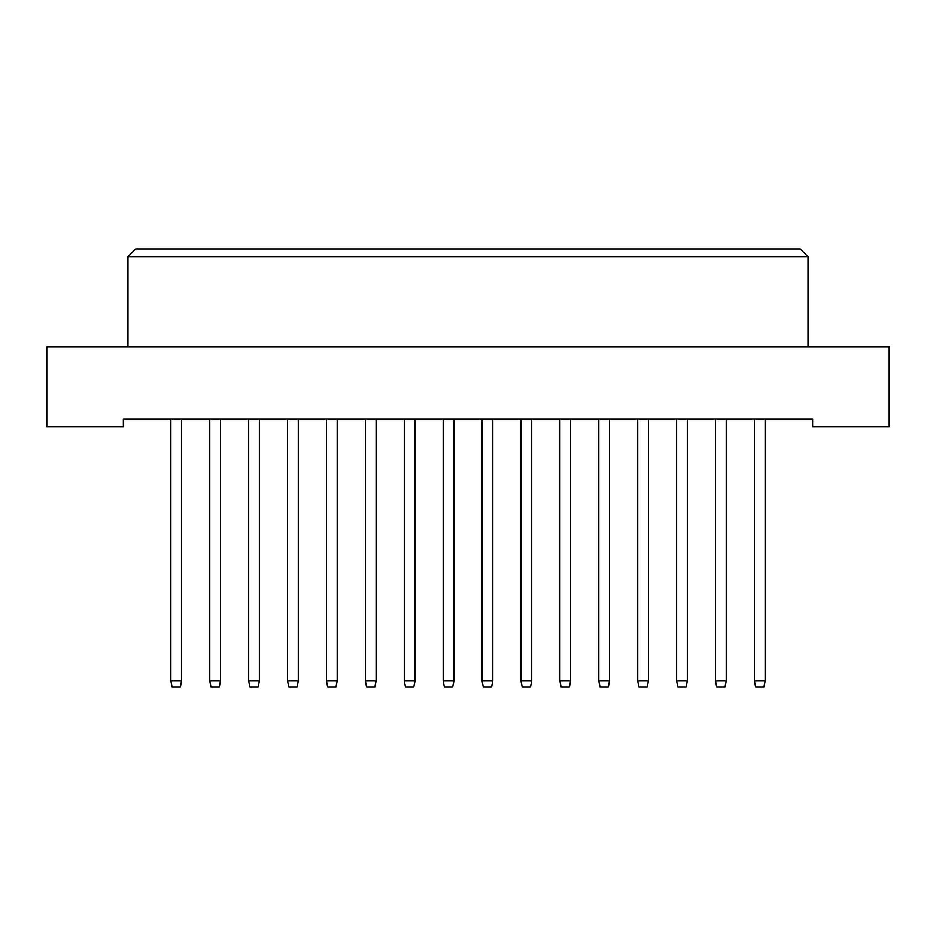 <?xml version="1.0" encoding="UTF-8"?>
<svg xmlns="http://www.w3.org/2000/svg" width="936" height="936" viewBox="0 0 936 936"><rect width="100%" height="100%" fill="white"/><g stroke="black" fill="none" stroke-linecap="round" stroke-linejoin="round"><path stroke-width="1.4" d="M812.623 426.64L889.2 426.64L889.2 346.999L46.8 346.999L46.8 426.64L123.376 426.64L123.376 418.989L812.623 418.989L812.623 426.64M808.025 346.999L808.025 256.639L127.975 256.639L127.975 346.999M127.975 256.639L135.638 248.976L800.362 248.976L808.025 256.639M181.584 418.989L181.584 680.893L180.356 687.024L172.084 687.024L170.867 680.893L170.867 418.989M170.867 680.893L181.584 680.893M220.486 418.989L220.486 680.893L219.258 687.024L210.986 687.024L209.769 680.893L209.769 418.989M209.769 680.893L220.486 680.893M259.389 418.989L259.389 680.893L258.161 687.024L249.9 687.024L248.672 680.893L248.672 418.989M248.672 680.893L259.389 680.893M337.194 418.989L337.194 680.893L335.977 687.024L327.705 687.024L326.477 680.893L326.477 418.989M326.477 680.893L337.194 680.893M415.011 418.989L415.011 680.893L413.782 687.024L405.51 687.024L404.282 680.893L404.282 418.989M404.282 680.893L415.011 680.893M492.816 418.989L492.816 680.893L491.587 687.024L483.315 687.024L482.087 680.893L482.087 418.989M482.087 680.893L492.816 680.893M298.291 418.989L298.291 680.893L297.075 687.024L288.803 687.024L287.574 680.893L287.574 418.989M287.574 680.893L298.291 680.893M376.096 418.989L376.096 680.893L374.88 687.024L366.608 687.024L365.379 680.893L365.379 418.989M365.379 680.893L376.096 680.893M453.913 418.989L453.913 680.893L452.685 687.024L444.413 687.024L443.184 680.893L443.184 418.989M443.184 680.893L453.913 680.893M531.718 418.989L531.718 680.893L530.49 687.024L522.218 687.024L520.989 680.893L520.989 418.989M520.989 680.893L531.718 680.893M570.621 418.989L570.621 680.893L569.392 687.024L561.12 687.024L559.904 680.893L559.904 418.989M559.904 680.893L570.621 680.893M648.426 418.989L648.426 680.893L647.197 687.024L638.925 687.024L637.708 680.893L637.708 418.989M637.708 680.893L648.426 680.893M726.231 418.989L726.231 680.893L725.014 687.024L716.742 687.024L715.513 680.893L715.513 418.989M715.513 680.893L726.231 680.893M609.523 418.989L609.523 680.893L608.295 687.024L600.023 687.024L598.806 680.893L598.806 418.989M598.806 680.893L609.523 680.893M687.328 418.989L687.328 680.893L686.1 687.024L677.839 687.024L676.611 680.893L676.611 418.989M676.611 680.893L687.328 680.893M765.133 418.989L765.133 680.893L763.916 687.024L755.644 687.024L754.416 680.893L754.416 418.989M754.416 680.893L765.133 680.893"/></g></svg>
